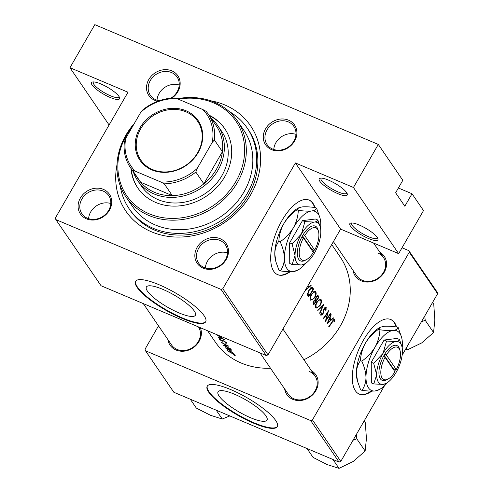 <?xml version="1.0" encoding="UTF-8"?>
<svg xmlns="http://www.w3.org/2000/svg" width="493" height="493" viewBox="0 0 493 493"><rect width="100%" height="100%" fill="white"/><g stroke="black" fill="none" stroke-linecap="round" stroke-linejoin="round"><path stroke-width="0.74" d="M359.255 225.03A16.189 3.956 30 0 1 377.921 238.723A16.189 3.956 30 0 1 368.45 238.483A16.189 3.956 30 0 1 353.524 229.35A16.189 3.956 30 0 1 350.788 223.058A16.189 3.956 30 0 1 359.255 225.03M351.854 222.965A14.839 3.63 -150 0 0 351.657 223.2A14.839 3.63 -150 0 0 368.721 236.788A14.839 3.63 -150 0 0 377.361 238.039A14.839 3.63 -150 0 0 377.465 237.755M328.609 180.173A16.189 3.956 30 0 1 347.269 193.866A16.189 3.956 30 0 1 337.804 193.626A16.189 3.956 30 0 1 322.872 184.499A16.189 3.956 30 0 1 320.136 178.201A16.189 3.956 30 0 1 328.609 180.173M321.202 178.109A14.839 3.63 -150 0 0 321.005 178.349A14.839 3.63 -150 0 0 338.075 191.937A14.839 3.63 -150 0 0 346.708 193.188A14.839 3.63 -150 0 0 346.813 192.899M100.923 83.976A16.189 3.956 30 0 1 119.583 97.676A16.189 3.956 30 0 1 110.118 97.435A16.189 3.956 30 0 1 95.192 88.302A16.189 3.956 30 0 1 92.45 82.011A16.189 3.956 30 0 1 100.923 83.976M93.516 81.918A14.839 3.63 -150 0 0 93.325 82.152A14.839 3.63 -150 0 0 110.389 95.741A14.839 3.63 -150 0 0 119.023 96.992A14.839 3.63 -150 0 0 119.133 96.702M396.582 326.945A40.475 17.81 112.9 0 0 394.659 322.829A40.475 17.81 112.9 0 0 390.789 319.532A40.475 17.81 112.9 0 0 360.95 344.829A40.475 17.81 112.9 0 0 355.41 390.807A40.475 17.81 112.9 0 0 359.28 394.104A40.475 17.81 112.9 0 0 371.833 391.128M359.058 394.006A40.475 17.81 112.9 0 0 371.13 391.122M396.181 326.896A40.475 17.81 112.9 0 0 394.215 322.644A40.475 17.81 112.9 0 0 390.561 319.446M314.972 207.522A40.475 17.81 112.9 0 0 313.049 203.406A40.475 17.81 112.9 0 0 309.179 200.109A40.475 17.81 112.9 0 0 279.346 225.406A40.475 17.81 112.9 0 0 273.8 271.384A40.475 17.81 112.9 0 0 277.676 274.681A40.475 17.81 112.9 0 0 290.223 271.705M277.454 274.583A40.475 17.81 112.9 0 0 289.52 271.698M314.571 207.473A40.475 17.81 112.9 0 0 312.605 203.215A40.475 17.81 112.9 0 0 308.951 200.016M250.561 417.725A28.28 6.914 -150 0 0 267.021 420.11A28.28 6.914 -150 0 0 234.502 394.221A28.28 6.914 -150 0 0 218.042 391.836A28.28 6.914 -150 0 0 250.561 417.725M253.759 423.247A40.475 9.897 -150 0 0 277.319 426.667A40.475 9.897 -150 0 0 230.773 389.606A40.475 9.897 -150 0 0 207.214 386.185A40.475 9.897 -150 0 0 253.759 423.247M207.356 385.97A40.475 9.897 -150 0 0 254.024 422.791A40.475 9.897 -150 0 0 277.442 426.433M178.916 312.876A28.28 6.914 -150 0 0 195.376 315.267A28.28 6.914 -150 0 0 162.85 289.373A28.28 6.914 -150 0 0 146.39 286.988A28.28 6.914 -150 0 0 178.916 312.876M182.114 318.398A40.475 9.897 -150 0 0 205.673 321.818A40.475 9.897 -150 0 0 159.128 284.757A40.475 9.897 -150 0 0 135.569 281.343A40.475 9.897 -150 0 0 182.114 318.398M135.711 281.121A40.475 9.897 -150 0 0 182.379 317.948A40.475 9.897 -150 0 0 205.791 321.584M157.828 101.238A17.538 15.154 145.7 0 1 154.833 100.319A17.538 15.154 145.7 0 1 148.824 79.465A17.538 15.154 145.7 0 1 171.841 70.863A17.538 15.154 145.7 0 1 171.915 98.089M170.886 98.175A16.189 13.989 -34.3 0 0 177.086 77.019A16.189 13.989 -34.3 0 0 171.57 72.557A16.189 13.989 -34.3 0 0 152.725 77.265A16.189 13.989 -34.3 0 0 150.353 95.291A16.189 13.989 -34.3 0 0 155.868 99.752A16.189 13.989 -34.3 0 0 159.301 100.708M288.584 120.187A17.538 15.154 145.7 0 1 294.586 141.047A17.538 15.154 145.7 0 1 271.575 149.644A17.538 15.154 145.7 0 1 265.567 128.784A17.538 15.154 145.7 0 1 288.584 120.187M272.611 149.071A16.189 13.989 -34.3 0 0 291.455 144.369A16.189 13.989 -34.3 0 0 293.828 126.344A16.189 13.989 -34.3 0 0 288.313 121.882A16.189 13.989 -34.3 0 0 269.468 126.59A16.189 13.989 -34.3 0 0 267.095 144.609A16.189 13.989 -34.3 0 0 272.611 149.071M220.161 238.698A17.538 15.154 145.7 0 1 226.164 259.558A17.538 15.154 145.7 0 1 203.153 268.155A17.538 15.154 145.7 0 1 197.151 247.295A17.538 15.154 145.7 0 1 220.161 238.698M204.188 267.582A16.189 13.989 -34.3 0 0 223.033 262.874A16.189 13.989 -34.3 0 0 225.406 244.855A16.189 13.989 -34.3 0 0 219.89 240.393A16.189 13.989 -34.3 0 0 201.045 245.095A16.189 13.989 -34.3 0 0 198.673 263.12A16.189 13.989 -34.3 0 0 204.188 267.582M103.419 189.374A17.538 15.154 145.7 0 1 109.421 210.234A17.538 15.154 145.7 0 1 86.411 218.83A17.538 15.154 145.7 0 1 80.402 197.97A17.538 15.154 145.7 0 1 103.419 189.374M87.446 218.257A16.189 13.989 -34.3 0 0 106.291 213.549A16.189 13.989 -34.3 0 0 108.663 195.53A16.189 13.989 -34.3 0 0 103.148 191.068A16.189 13.989 -34.3 0 0 84.303 195.776A16.189 13.989 -34.3 0 0 81.93 213.796A16.189 13.989 -34.3 0 0 87.446 218.257M200.294 327.672A17.538 15.154 145.7 0 1 195.425 345.981A17.538 15.154 145.7 0 1 176.063 350.03A17.538 15.154 145.7 0 1 167.91 339.622M143.29 303.589L171.582 344.995A16.189 13.989 -34.3 0 0 177.104 349.457A16.189 13.989 -34.3 0 0 195.869 344.829A16.189 13.989 -34.3 0 0 198.426 326.884M311.391 370.674A17.538 15.154 145.7 0 1 315.323 391.571A17.538 15.154 145.7 0 1 292.811 399.355A17.538 15.154 145.7 0 1 284.658 388.946M260.033 352.914L288.331 394.32A16.189 13.989 -34.3 0 0 293.846 398.782A16.189 13.989 -34.3 0 0 312.691 394.073A16.189 13.989 -34.3 0 0 315.064 376.048A16.189 13.989 -34.3 0 0 309.542 371.586M379.813 252.169A17.538 15.154 145.7 0 1 383.745 273.06A17.538 15.154 145.7 0 1 361.227 280.844A17.538 15.154 145.7 0 1 353.08 270.435M333.391 241.632L356.747 275.809A16.189 13.989 -34.3 0 0 362.269 280.27A16.189 13.989 -34.3 0 0 381.114 275.562A16.189 13.989 -34.3 0 0 383.486 257.543A16.189 13.989 -34.3 0 0 377.965 253.082M210.529 100.745A75.558 65.286 145.7 0 1 224.783 104.929A75.558 65.286 145.7 0 1 250.654 194.784A75.558 65.286 145.7 0 1 151.517 231.821A75.558 65.286 145.7 0 1 117.007 164.656M120.212 185.781A71.51 61.791 -34.3 0 0 129.111 208.724L130.263 210.406A71.51 61.791 -34.3 0 0 154.629 230.108A71.51 61.791 -34.3 0 0 237.86 209.315A71.51 61.791 -34.3 0 0 248.336 129.714L247.19 128.032A71.51 61.791 -34.3 0 0 229.048 111.406M225.165 347.688L233.916 353.543L230.798 351.41L229.584 349.629L231.636 350.203L231.371 349.82L225.165 347.688M226.213 342.327L225.363 342.888L225.973 343.399L226.835 342.98L223.995 340.897L221.067 340.423L219.496 338.506L218.997 338.808L221.339 340.792L222.3 341.205L223.576 341.02L226.114 342.881L226.355 342.456M226.953 343.399L226.835 342.98M219.496 338.506L218.997 338.808L219.212 338.438M219.755 339.301L220.161 339.085M227.199 350.659A75.558 65.286 -34.3 0 0 232.086 353.395L234.415 354.874L234.249 355.317L234.976 355.798L235.223 355.25L231.92 353.08A75.558 65.286 145.7 0 1 226.953 350.307L227.285 350.511M235.26 355.311L234.976 355.798L235.223 355.25M216.039 334.334L222.75 338.827L218.085 337.323L224.395 339.609L216.649 334.587M230.958 349.217L230.718 348.865A75.558 65.286 145.7 0 1 224.826 345.852L228.894 346.197A75.558 65.286 145.7 0 1 221.456 342.259L221.696 342.61A75.558 65.286 -34.3 0 0 227.501 345.796L223.514 345.273A75.558 65.286 -34.3 0 0 230.958 349.217M207.608 330.766L215.423 342.204A75.558 65.286 -34.3 0 0 241.176 363.021A75.558 65.286 -34.3 0 0 270.515 368.253M303.916 359.736A75.558 65.286 -34.3 0 0 340.188 256.945L331.709 244.54M326.976 323.864L333.496 318.114L333.231 317.732L331.265 319.637L330.045 317.856L331.21 314.774L330.951 314.392L326.976 323.864M325.707 306.991L326.335 307.256L324.265 308.254L322.551 314.189L321.448 314.565L321.639 312.833L321.085 312.981L320.844 315.292L322.81 314.509L324.499 308.618L325.848 308.063L325.626 310.226L326.101 310.165L326.064 307.022M324.819 307.54L325.848 308.063M320.709 314.324L321.615 314.713L320.721 314.257M315.674 307.731L316.167 308.143L319.963 305.765C321.504 303.177 321.892 301.137 321.128 299.639L320.635 299.214L317.122 301.673C315.465 304.243 314.984 306.264 315.674 307.731M310.313 299.88L310.8 300.292L314.602 297.914C316.136 295.325 316.524 293.286 315.766 291.794L315.267 291.363L311.755 293.822C310.097 296.392 309.616 298.413 310.313 299.88M304.662 291.209L311.145 285.41L310.886 285.022L308.914 286.926L308.008 285.601M313.69 289.132L312.192 287.296L309.074 289.699L307.293 294.487L308.482 296.798A75.558 65.286 -34.3 0 0 313.69 289.132L312.124 288.473M317.517 295.578L318.33 295.917C317.812 295.215 317.067 295.535 316.093 296.885L315.298 299.608L313.85 300.773L313.32 303.879L313.844 304.643A75.558 65.286 -34.3 0 0 319.051 296.983L317.96 295.597M319.895 313.499L323.938 304.126L317.591 310.128L317.849 310.51L322.933 305.808L319.637 313.123L319.895 313.499M330.538 313.788L330.298 313.437A75.558 65.286 145.7 0 1 326.292 319.489L328.474 310.769A75.558 65.286 145.7 0 1 323.266 318.435L323.507 318.786A75.558 65.286 -34.3 0 0 327.691 312.79L325.331 321.448A75.558 65.286 -34.3 0 0 330.538 313.788L330.174 313.634M334.186 319.304L334.722 319.532C334.088 319.082 333.311 319.686 332.393 321.356A75.558 65.286 145.7 0 1 328.769 326.483L329.01 326.834A75.558 65.286 -34.3 0 0 332.584 321.781L334.223 320.321L334.309 321.781L334.821 321.387L334.482 319.322M333.391 319.914L334.223 320.321M109.089 124.969L69.957 67.701L94.81 24.65L378.297 144.424L402.818 180.309L395.626 192.769L404.821 206.222L412.019 193.761L398.381 187.999M55.845 219.588L101.059 285.749L266.238 355.539L221.03 289.379L55.845 219.588L55.382 217.986L127.989 92.222L69.957 67.701M158.506 325.855L145.041 349.18L145.503 350.788L173.85 392.28L339.036 462.064L310.682 420.578L312.451 419.913L340.805 461.405L384.466 385.779M402.146 355.157L437.618 293.723L409.264 252.231L408.802 250.629L437.155 292.121L437.618 293.723M312.451 419.913L409.264 252.231M402.041 247.769L408.802 250.629M145.503 350.788L310.682 420.578M340.805 461.405L339.036 462.064M221.03 289.379L222.799 288.713L295.406 162.955L353.444 187.476L378.297 144.424M222.799 288.713L268.007 354.874L340.62 229.116L295.406 162.955M412.019 193.761L423.512 210.585L398.652 253.636L340.62 229.116M268.007 354.874L266.238 355.539M110.796 203.529A16.189 13.989 -34.3 0 0 88.611 218.689M179.218 85.024A16.189 13.989 -34.3 0 0 157.033 100.178M295.96 134.349A16.189 13.989 -34.3 0 0 273.775 149.502M227.538 252.854A16.189 13.989 -34.3 0 0 205.353 268.013M353.444 187.476L398.652 253.636M307.564 286.359L308.914 286.926M310.689 285.213L311.145 285.41M305.648 289.687L306.171 288.781M307.521 286.445L308.261 287.53L305.74 289.73M312.963 289.582A75.558 65.286 145.7 0 1 308.821 295.677L307.965 293.982L309.314 290.05L311.798 288.226L310.732 287.776L312.963 289.582M307.441 295.097L308.821 295.677M307.312 293.711L307.965 293.982M308.945 289.896L309.314 290.05M314.226 297.754L314.602 297.914M314.633 291.314L315.766 291.794M309.974 298.887L310.88 299.097C310.313 297.908 310.682 296.268 311.995 294.179C313.4 292.25 314.503 291.733 315.292 292.614C315.914 293.803 315.606 295.455 314.355 297.562C312.901 299.454 311.742 299.966 310.88 299.097L309.968 298.709M311.625 294.019L311.995 294.179M314.861 292.244L315.292 292.614M316.789 296.022L319.051 296.983M314.183 303.528L313.856 303.047L314.103 301.112L315.292 300.403L315.927 301.1A75.558 65.286 145.7 0 1 314.183 303.528L313 303.029M313.012 302.69L313.856 303.047M313.727 300.952L314.103 301.112M316.463 300.317L315.865 299.257L316.333 297.236L317.523 296.472L318.324 297.433A75.558 65.286 145.7 0 1 316.463 300.317L314.996 299.695M315.286 299.011L315.865 299.257M315.97 297.082L316.333 297.236M319.587 305.605L319.963 305.765M319.994 299.165L321.128 299.639M315.341 306.738L316.247 306.948C315.674 305.759 316.044 304.119 317.363 302.024C318.768 300.101 319.865 299.578 320.653 300.459C321.276 301.654 320.968 303.306 319.723 305.413C318.268 307.305 317.11 307.811 316.247 306.948L315.329 306.56M316.987 301.87L317.363 302.024M320.222 300.095L320.653 300.459M322.484 305.623L322.933 305.808M325.7 309.998L326.101 310.165M324.141 308.47L324.499 308.618M323.728 309.364L324.104 309.518M323.075 312.963L323.488 313.135M322.422 314.343L322.81 314.509M327.321 312.63L327.691 312.79M325.916 319.328L326.292 319.489M330.865 314.626L331.21 314.774M329.694 317.708L330.045 317.856M329.768 319.002L331.265 319.637M333.04 317.923L333.496 318.114M328.091 322.434L329.651 318.835L330.612 320.234L328.091 322.434L327.728 322.28M329.293 318.681L329.651 318.835M334.34 321.183L334.821 321.387M226.46 342.555L225.973 343.399M222.713 340.49L222.3 341.205M225.024 345.513L224.826 345.852M226.595 348.569L228.937 349.426L229.898 350.825L226.725 348.341M230.126 350.424L229.898 350.825M130.947 168.366A52.622 45.467 -34.3 0 0 137.812 187.975A52.622 45.467 -34.3 0 0 224.783 176.673A52.622 45.467 -34.3 0 0 224.697 128.599A52.622 45.467 -34.3 0 0 208.927 115.079M131.329 168.926A52.622 45.467 -34.3 0 0 138.003 188.252M132.783 126.109A66.111 57.126 -34.3 0 0 126.565 135.181A66.111 57.126 -34.3 0 0 149.2 213.802A66.111 57.126 -34.3 0 0 235.944 181.387A66.111 57.126 -34.3 0 0 235.494 120.489A66.111 57.126 -34.3 0 0 178.256 99.155M177.283 98.748A67.461 58.291 145.7 0 1 237.336 120.785A67.461 58.291 145.7 0 1 237.441 182.422A67.461 58.291 145.7 0 1 125.937 196.904A67.461 58.291 145.7 0 1 125.832 135.267A67.461 58.291 145.7 0 1 134.287 123.503M125.937 196.904L132.451 206.438A67.461 58.291 -34.3 0 0 243.955 191.956A67.461 58.291 -34.3 0 0 243.85 130.312L237.336 120.785M129.111 208.724A71.51 61.791 -34.3 0 0 247.301 193.367A71.51 61.791 -34.3 0 0 247.19 128.032M211.25 118.486A48.573 41.973 145.7 0 1 217.906 125.832L221.739 131.44A48.573 41.973 145.7 0 1 221.819 175.822A48.573 41.973 145.7 0 1 141.534 186.249L137.701 180.641A48.573 41.973 145.7 0 1 133.276 171.767M224.888 128.876A52.622 45.467 -34.3 0 0 209.309 115.639M421.435 321.744L425.219 320.308L424.738 316.025M406.226 348.089L407.428 349.839L405.468 349.401M425.219 320.308L433.557 332.516L421.688 342.925L407.428 349.839M432.558 302.486L433.754 304.236L434.851 320.123L433.557 332.516M216.211 410.17L222.263 419.025L210.486 415.291L196.325 408.068L190.273 399.213M229.806 415.919L222.263 419.025M353.019 440.255L356.796 438.819L365.14 451.027L353.265 461.436L339.005 468.35L327.229 464.616L313.067 457.393L307.016 448.538M332.954 459.494L339.005 468.35M356.796 438.819L356.316 434.536M364.136 420.991L365.331 422.748L366.428 438.628L365.14 451.027M198.124 152.651A35.213 30.43 145.7 0 1 151.918 169.912A35.213 30.43 145.7 0 1 139.864 128.038A35.213 30.43 145.7 0 1 186.064 110.771A35.213 30.43 145.7 0 1 198.124 152.651M140.764 128.655A34.405 29.728 -34.3 0 0 140.819 160.089A34.405 29.728 -34.3 0 0 197.681 152.701A34.405 29.728 -34.3 0 0 197.631 121.266A34.405 29.728 -34.3 0 0 140.764 128.655M135.236 171.182L132.623 170.473A47.223 40.802 145.7 0 1 130.386 167.546L138.434 179.323A47.223 40.802 -34.3 0 0 140.665 182.25L172.316 195.616A47.223 40.802 -34.3 0 0 203.862 183.827A47.223 40.802 -34.3 0 0 216.489 169.179A47.223 40.802 -34.3 0 0 222.411 151.702A47.223 40.802 -34.3 0 0 216.409 126.035L208.366 114.259A47.223 40.802 145.7 0 1 214.363 139.932L212.224 142.415A45.874 39.637 -34.3 0 0 202.746 109.508L177.104 98.668A45.874 39.637 -34.3 0 0 140.795 112.238L125.764 138.268A45.874 39.637 -34.3 0 0 135.236 171.182L160.884 182.016A45.874 39.637 -34.3 0 0 197.194 168.446L212.224 142.415M217.906 125.832A48.573 41.973 145.7 0 1 217.986 170.214A48.573 41.973 145.7 0 1 137.701 180.641M197.194 168.446L195.82 172.057L203.862 183.827L222.411 151.702L214.363 139.932M132.623 170.473L140.665 182.25A47.223 40.802 -34.3 0 0 172.316 195.616L164.268 183.846L160.884 182.016M202.746 109.508L206.129 111.332A47.223 40.802 145.7 0 1 208.366 114.259M140.795 112.238L142.933 109.754A47.223 40.802 145.7 0 1 174.485 97.965L177.104 98.668M130.386 167.546A47.223 40.802 145.7 0 1 124.39 141.879L125.764 138.268M195.82 172.057A47.223 40.802 145.7 0 1 164.268 183.846M394.616 371.303L395.546 369.645L396.28 369.553L386.346 355.022L384.836 353.968L383.542 356.254A18.888 8.307 112.9 0 0 379.092 375.081A18.888 8.307 112.9 0 0 386.888 379.702L388.194 378.975A17.538 7.715 112.9 0 0 394.973 371.821L385.039 357.283A17.538 7.715 112.9 0 0 380.96 374.723A17.538 7.715 112.9 0 0 388.194 378.975M396.28 369.553A17.538 7.715 112.9 0 0 400.094 350.806A17.538 7.715 112.9 0 0 386.346 355.022M400.094 350.806L399.706 349.364A18.888 8.307 112.9 0 0 384.848 353.986M373.676 363.298L376.658 374.865L373.768 383.948L371.346 382.925L371.254 362.275L373.676 363.298L383.03 353.419A22.937 10.088 112.9 0 0 376.658 374.865A22.937 10.088 112.9 0 0 383.172 384.392L386.315 383.289A22.937 10.088 112.9 0 0 396.058 372.48A22.937 10.088 112.9 0 0 402.43 351.034A22.937 10.088 112.9 0 0 401.881 346.456A22.937 10.088 112.9 0 0 395.916 341.501L386.518 341.057L384.096 340.034L371.254 362.275M373.768 383.948L383.172 384.392A22.937 10.088 112.9 0 0 386.315 383.289M401.881 346.456L399.447 339.467L397.025 338.445L384.096 340.034M399.447 339.467C399.268 340.49 398.091 341.168 395.916 341.501A22.937 10.088 112.9 0 0 383.03 353.419L386.518 341.057M402.189 347.892A32.384 14.248 112.9 0 0 402.38 343.868A32.384 14.248 112.9 0 0 401.604 337.397A32.384 14.248 112.9 0 0 393.186 330.409A32.384 14.248 112.9 0 0 374.994 347.232A32.384 14.248 112.9 0 0 365.991 377.509A32.384 14.248 112.9 0 0 375.191 390.961A32.384 14.248 112.9 0 0 379.628 389.402A32.384 14.248 112.9 0 0 387.56 382.513M379.912 329.78C379.665 335.807 378.026 341.618 374.994 347.232C371.617 352.711 367.217 357.357 361.782 361.178C364.395 366.81 365.8 372.252 365.991 377.509C365.855 382.562 364.5 386.832 361.917 390.333L360.605 389.778L357.573 381.397L356.396 373.454C356.531 368.394 357.887 364.124 360.475 360.623C360.722 354.596 362.361 348.785 365.393 343.171C368.764 337.693 373.164 333.046 378.599 329.225L380.269 327.284L383.585 326.354C386.95 326.027 391.374 326.237 396.859 326.982L398.171 327.537C397.919 328.979 396.255 329.94 393.186 330.409C389.821 330.735 385.397 330.526 379.912 329.78L378.599 329.225M361.782 361.178L360.475 360.623M361.917 390.333C367.347 391.078 371.771 391.288 375.191 390.961L379.628 389.402M401.604 337.397L398.171 327.537M380.269 327.284L379.148 327.913A32.384 14.248 112.9 0 0 365.393 343.171A32.384 14.248 112.9 0 0 356.396 373.454A32.384 14.248 112.9 0 0 357.172 379.918L357.573 381.397M383.542 356.254L385.039 357.283M393.112 369.097L393.328 368.721L384.109 355.225M393.328 368.721L395.565 369.664M313.006 251.88L313.942 250.222L314.67 250.13L304.742 235.599L303.226 234.545L301.932 236.831A18.888 8.307 112.9 0 0 297.482 255.657A18.888 8.307 112.9 0 0 305.278 260.279L306.584 259.552A17.538 7.715 112.9 0 0 313.363 252.398L303.429 237.86A17.538 7.715 112.9 0 0 299.35 255.294A17.538 7.715 112.9 0 0 306.584 259.552M314.67 250.13A17.538 7.715 112.9 0 0 318.484 231.383A17.538 7.715 112.9 0 0 304.742 235.599M318.484 231.383L318.096 229.941A18.888 8.307 112.9 0 0 303.238 234.563M292.066 243.875L295.048 255.442L292.158 264.525L289.736 263.502L289.644 242.852L292.066 243.875L301.42 233.99A22.937 10.088 112.9 0 0 295.048 255.442A22.937 10.088 112.9 0 0 301.562 264.969L304.705 263.866A22.937 10.088 112.9 0 0 314.448 253.057A22.937 10.088 112.9 0 0 320.82 231.611A22.937 10.088 112.9 0 0 320.271 227.026A22.937 10.088 112.9 0 0 314.306 222.078L304.908 221.634L302.486 220.611L289.644 242.852M292.158 264.525L301.562 264.969A22.937 10.088 112.9 0 0 304.705 263.866M320.271 227.026L317.843 220.044L315.415 219.021L302.486 220.611M317.843 220.044C317.658 221.067 316.481 221.745 314.306 222.078A22.937 10.088 112.9 0 0 301.42 233.99L304.908 221.634M320.579 228.469A32.384 14.248 112.9 0 0 320.77 224.438A32.384 14.248 112.9 0 0 319.994 217.974A32.384 14.248 112.9 0 0 311.576 210.986A32.384 14.248 112.9 0 0 293.384 227.803A32.384 14.248 112.9 0 0 284.387 258.079A32.384 14.248 112.9 0 0 293.581 271.538A32.384 14.248 112.9 0 0 298.019 269.979A32.384 14.248 112.9 0 0 305.95 263.089M298.302 210.357C298.055 216.378 296.416 222.195 293.384 227.803C290.013 233.288 285.607 237.934 280.172 241.755C282.785 247.387 284.19 252.829 284.387 258.079C284.251 263.133 282.89 267.409 280.307 270.91L278.995 270.355L275.963 261.974L274.786 254.024C274.921 248.971 276.283 244.694 278.865 241.2C279.112 235.173 280.751 229.356 283.783 223.748C287.154 218.27 291.56 213.617 296.989 209.802L298.666 207.861L301.975 206.931C305.34 206.604 309.764 206.814 315.249 207.559L316.561 208.114C316.309 209.556 314.645 210.511 311.576 210.986C308.211 211.312 303.787 211.103 298.302 210.357L296.989 209.802M280.172 241.755L278.865 241.2M280.307 270.91C285.737 271.655 290.161 271.865 293.581 271.538L298.019 269.979M319.994 217.974L316.561 208.114M298.666 207.861L297.538 208.484A32.384 14.248 112.9 0 0 283.783 223.748A32.384 14.248 112.9 0 0 274.786 254.024A32.384 14.248 112.9 0 0 275.562 260.495L275.963 261.974M301.932 236.831L303.429 237.86M311.502 249.674L311.724 249.298L302.499 235.802M311.724 249.298L313.955 250.241M311.459 287.32L312.858 287.918M307.367 294.863L308.63 295.399M315.218 299.627L316.303 300.083M323.297 311.256L323.765 311.453M332.214 321.627L332.584 321.781M223.175 340.571L222.867 341.107M314.836 292.232L313.684 291.745M315.292 300.397L314.479 300.052M317.523 296.472L316.691 296.12M320.204 300.083L319.045 299.596M315.064 376.048L282.933 329.028M373.577 243.037L383.486 257.543"/></g></svg>
